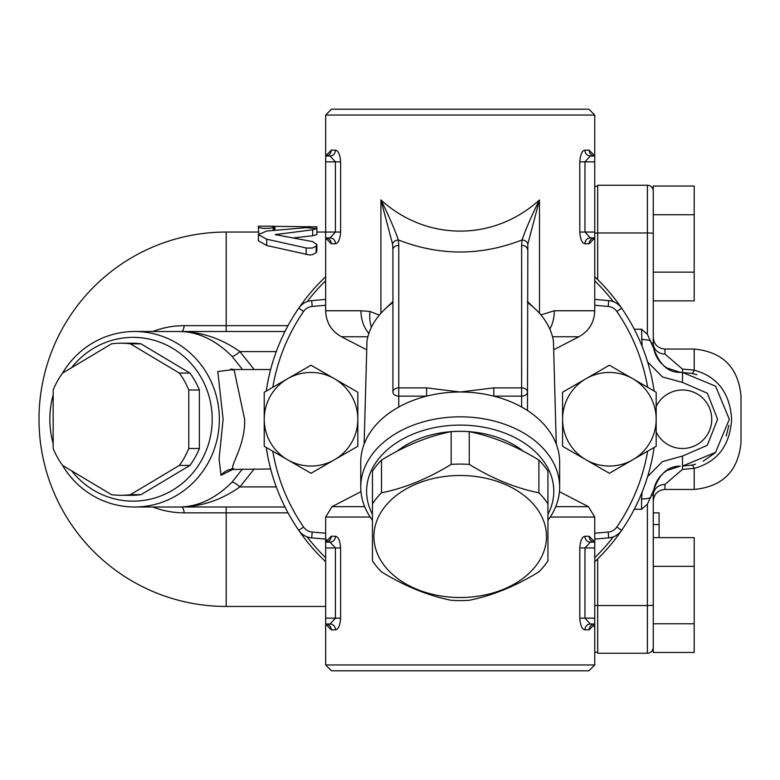<?xml version="1.0" encoding="UTF-8"?>
<svg xmlns="http://www.w3.org/2000/svg" width="780" height="780" viewBox="0 0 780 780"><rect width="100%" height="100%" fill="white"/><g stroke="black" fill="none" stroke-linecap="round" stroke-linejoin="round"><path stroke-width="1.17" d="M460.2 109.2L588.9 109.2L594.75 115.05L325.65 115.05L331.5 109.2L460.2 109.2M594.75 664.95L588.9 670.8L331.5 670.8L325.65 664.95L594.75 664.95L594.75 624L590.353 624L594.75 624L594.75 618.15L584.981 618.15L584.981 547.95L590.353 542.1L594.75 542.1L590.353 542.1A5.85 5.421 -90 0 1 584.932 536.25C582.065 536.737 580.359 540.637 579.784 547.95C580.359 540.637 582.065 536.737 584.932 536.25L589.144 536.25A5.85 5.606 90 0 0 594.75 542.1L589.144 536.25M372.45 520.24A99.45 70.317 -0 0 1 360.75 487.149L360.75 462.335A99.45 70.317 -0 0 1 398.775 407.023A99.45 70.317 -0 0 1 426.592 396.142A99.45 70.317 -0 0 1 460.2 392.008A99.45 70.317 -0 0 1 493.808 396.142A99.45 70.317 -0 0 1 521.625 407.023A99.45 70.317 -0 0 1 559.65 462.335L559.65 487.149A99.45 70.317 -0 0 1 547.95 520.24M360.75 487.149A99.45 70.317 -0 0 1 460.2 416.832A99.45 70.317 -0 0 1 559.65 487.149M372.45 514.322A93.6 66.183 -0 0 1 460.2 425.1A93.6 66.183 -0 0 1 547.95 514.322M335.468 243.75C338.325 243.253 340.041 239.353 340.616 232.05L340.616 161.85L335.419 161.85L330.047 156L325.65 156L330.047 156L325.65 156L325.65 161.85L335.419 161.85L335.419 232.05L330.047 237.9L325.65 237.9A5.85 5.606 -90 0 1 331.256 243.75L335.468 243.75A5.85 5.421 90 0 0 330.047 237.9M340.616 232.05L325.65 232.05L325.65 237.9L331.256 243.75M273.234 226.327L316.875 226.873L316.875 232.05L325.65 232.05L325.65 161.85M594.75 115.05L594.75 161.85L579.784 161.85L579.784 232.05L584.981 232.05L590.353 237.9L594.75 237.9L590.353 237.9L594.75 237.9L594.75 232.05L584.981 232.05L584.981 161.85L590.353 156L594.75 156L590.353 156A5.85 5.421 -90 0 1 584.932 150.15C582.065 150.637 580.359 154.537 579.784 161.85C580.359 154.537 582.065 150.637 584.932 150.15L589.144 150.15A5.85 5.606 90 0 0 594.75 156L589.144 150.15M325.65 618.15L325.65 624L330.047 624L325.65 624A5.85 5.606 -90 0 1 331.256 629.85L335.468 629.85A5.85 5.421 90 0 0 330.047 624L335.419 618.15L325.65 618.15L325.65 547.95L335.419 547.95L335.419 618.15L340.616 618.169L340.616 547.95C340.041 540.647 338.325 536.747 335.468 536.25L331.256 536.25A5.85 5.606 -90 0 1 325.65 542.1L325.65 547.95M331.256 536.25L325.65 542.1L330.047 542.1L325.65 542.1L330.047 542.1L325.65 542.1L325.669 541.603M590.353 624L594.75 624A5.85 5.606 90 0 0 589.144 629.85A5.85 5.606 90 0 1 594.75 624L589.144 629.85L584.932 629.85A5.85 5.421 -90 0 1 590.353 624L584.981 618.15L579.784 618.15C580.359 625.462 582.065 629.362 584.932 629.85M527.475 302.523A93.892 66.388 -0 0 1 536.864 310.508L527.475 301.519M536.864 310.508A93.892 66.388 -0 0 1 553.42 340.928L556.276 444.171M364.123 444.171L366.98 340.928A93.892 66.388 -0 0 1 383.536 310.508A93.892 66.388 -0 0 1 392.925 302.523L392.925 392.008A5.85 4.134 -0 0 0 398.775 396.142L426.592 396.142L426.592 387.875L398.775 387.875A5.85 4.134 180 0 0 392.925 392.008L392.925 249.571A5.85 4.134 -0 0 1 398.775 245.427L398.346 239.947C394.27 228.306 388.459 214.968 380.913 199.934L392.564 244.082L392.925 249.571M392.925 301.519L383.536 310.508M539.487 313.277L539.487 199.934C531.941 214.968 526.13 228.306 522.054 239.947A5.85 4.114 9 0 1 527.836 244.082L539.487 199.934C493.779 241.498 426.621 241.498 380.913 199.934L380.913 313.277M527.475 410.543L527.836 244.082M392.564 244.082A5.85 4.114 -9 0 1 398.346 239.947C439.579 256.015 480.821 256.015 522.054 239.947L521.625 245.427A5.85 4.134 -0 0 1 527.475 249.571M493.808 387.875L493.808 396.142L521.625 396.142A5.85 4.134 -0 0 0 527.475 392.008A5.85 4.134 180 0 0 521.625 387.875L493.808 387.875L460.2 392.008L426.592 387.875M594.75 161.85L594.75 232.05M590.353 237.9A5.85 5.421 -90 0 0 584.932 243.75L589.144 243.75L594.75 237.9A5.85 5.606 90 0 0 589.144 243.75A5.85 5.606 90 0 1 594.75 237.9L594.614 239.187M579.784 232.05C580.359 239.353 582.075 243.253 584.932 243.75M579.784 618.15L579.784 547.95L594.75 547.95L594.75 517.052L550.212 517.052M594.75 547.95L594.75 618.15M594.448 625.911L594.136 626.662M325.65 664.95L325.65 624L331.256 629.85M335.468 536.25A5.85 5.421 90 0 1 330.047 542.1L335.419 547.95L340.616 547.95M335.468 629.85C338.325 629.353 340.041 625.453 340.616 618.15M325.923 540.296L326.313 539.331M330.047 156A5.85 5.421 90 0 0 335.468 150.15L331.256 150.15A5.85 5.606 -90 0 1 325.65 156L325.786 154.713M331.256 150.15L325.65 156L325.65 115.05M340.616 161.85C340.041 154.537 338.335 150.637 335.468 150.15M325.65 561.736A195.975 195.975 0 0 1 266.263 447.447A195.975 195.975 0 0 0 298.76 530.351A17.55 17.55 0 0 0 311.688 537.878L325.65 539.107M325.65 299.393L311.688 300.622A17.55 17.55 0 0 0 298.76 308.149A195.975 195.975 0 0 0 266.263 391.053A195.975 195.975 0 0 1 298.76 308.149L303.576 311.474A11.7 11.7 0 0 1 312.195 306.442L325.65 305.273M594.75 276.764A195.975 195.975 0 0 1 654.137 391.053A195.975 195.975 0 0 0 621.64 308.149A17.55 17.55 0 0 0 608.712 300.622L594.75 299.393M594.75 539.107L608.712 537.878A17.55 17.55 0 0 0 621.64 530.351A195.975 195.975 0 0 0 654.137 447.447A195.975 195.975 0 0 1 594.75 561.736M379.294 315.139L370.012 311.483L360.965 310.762L325.65 310.762L325.65 237.9M552.523 336.755L578.926 336.755C589.046 331.042 594.321 322.374 594.75 310.762L554.336 310.762L540.891 314.886M554.336 310.762A29.25 20.465 90 0 1 549.832 329.062M371.397 327.269A29.25 19.373 -78.3 0 1 370.012 311.483M368.881 333.411A29.25 21.577 -90 0 1 360.965 310.762M396.874 451.386A84.825 59.982 -0 0 1 523.526 451.386M460.2 597.529A86.287 61.015 180 0 0 546.487 536.513A86.287 61.015 180 0 0 460.2 475.498A86.287 61.015 180 0 0 373.912 536.513A86.287 61.015 180 0 0 460.2 597.529M538.902 571.857C515.687 586.141 492.463 595.618 469.248 600.288A96.525 68.25 -0 0 1 451.152 600.288C427.937 595.618 404.713 586.141 381.498 571.857A96.525 68.25 -0 0 1 372.45 560.771L372.45 471.169A96.525 68.25 180 0 1 381.498 460.083L381.498 492.814C404.713 488.153 427.937 478.666 451.152 464.383A96.525 68.25 -0 0 1 460.2 464.081A96.525 68.25 -0 0 1 469.248 464.383C492.463 478.666 515.687 488.153 538.902 492.814A96.525 68.25 -0 0 1 547.95 503.9L547.95 560.771A96.525 68.25 -0 0 1 538.902 571.857M372.45 503.9A96.525 68.25 -0 0 1 381.498 492.814M451.152 464.383L451.152 431.652C427.937 436.322 404.713 445.799 381.498 460.083M469.248 464.383L469.248 431.652A96.525 68.25 180 0 0 460.2 431.35A96.525 68.25 180 0 0 451.152 431.652M538.902 492.814L538.902 460.083C515.687 445.799 492.463 436.322 469.248 431.652M547.95 503.9L547.95 471.169A96.525 68.25 180 0 0 538.902 460.083M694.2 272.152L694.2 300.865L653.25 300.865L653.25 343.2L653.25 186.03L694.2 186.03L694.2 272.152L653.25 272.152M653.25 214.734L694.2 214.734M653.25 191.1A5.85 5.85 0 0 0 647.4 185.25L597.675 185.25L597.675 279.581M597.675 558.919L597.675 653.25L647.4 653.25A5.85 5.85 0 0 0 653.25 647.4A5.85 5.85 0 0 1 647.4 653.25A5.85 5.85 0 0 0 653.25 647.4M694.2 623.766L653.25 623.766L653.25 652.47L694.2 652.47L694.2 537.635L653.25 537.635L653.25 524.55L659.1 524.55L659.1 537.635M653.25 623.766L653.25 495.3L653.25 512.85L659.1 512.85L659.1 524.55M695.545 464.197L691.86 465.104A11.7 2.252 -101.5 0 1 694.2 468.38C717.463 461.916 729.943 445.546 731.63 419.25C729.973 392.993 717.493 376.623 694.2 370.12L682.5 369.106L664.95 354.061A11.7 10.861 0 0 1 653.25 343.2L653.747 348.572L647.4 334.318L641.55 329.219L642.076 346.271M634.267 509.281L641.55 509.281L647.4 504.182L653.747 489.928C659.363 473.938 668.167 466.001 680.179 466.148L674.144 467.279M664.95 484.438L682.5 469.394L694.2 468.38L694.2 489.45L664.95 489.45L664.95 484.438A11.7 10.861 180 0 0 653.25 495.3L653.747 489.928M653.767 489.928C655.375 481.738 659.792 475.264 667.017 470.496L680.179 466.148M664.95 354.061L664.95 349.05L694.2 349.05L694.2 370.12A11.7 2.252 -78.5 0 1 691.86 373.396L696.901 374.731M728.9 425.344L726.16 436.108M714.743 453.17L703.082 461.282M691.86 465.104L682.5 466.05L715.543 452.39L729.3 419.299L715.611 386.178L682.5 372.45L678.249 372.138L691.86 373.396M694.2 489.45C722.621 486.671 738.221 471.071 741 442.65L741 395.85C738.221 367.429 722.621 351.829 694.2 349.05M664.95 489.45C657.842 490.142 653.942 494.042 653.25 501.15L653.25 491.897M682.5 369.106L682.5 372.45L680.316 372.362L667.017 368.004C659.792 363.236 655.375 356.762 653.767 348.572M647.595 361.91L662.425 376.906L682.5 382.434L707.333 393.237L717.6 419.289L707.284 445.322L682.5 456.066L662.425 461.594L647.605 476.58M641.55 339.495A11.7 3.705 180 0 1 649.769 340.558L650.754 340.909M642.076 492.229L641.55 499.005A11.7 3.705 -0 0 0 649.769 497.942L650.754 497.591M634.267 329.219L641.55 329.219M316.875 244.637L316.875 251.131L316.124 252.769L312.253 254.68L309.445 254.982L266.702 245.505L258.375 240.727L258.375 234.605L266.702 239.216L306.637 248.05L312.253 248.05L316.124 246.217L316.875 244.637L312.712 241.644L275.34 234.605L312.712 229.778L316.875 228.599L306.179 227.653L266.702 231.046L258.375 234.605M316.875 228.599L316.875 234.526L312.712 235.745L293.397 237.91M258.745 233.639L258.375 227.458L262.967 228.364L268.651 228.364L272.668 227.809L273.234 226.2L258.375 226.2L258.375 227.458M288.025 325.65L184.236 325.65A93.6 90.412 -90 0 0 152.782 331.5M152.782 507A93.6 90.412 -90 0 0 184.236 512.85L288.025 512.85M242.473 468.975L232.03 482.157C215.377 498.771 197.545 507.058 178.552 507L284.973 507M284.973 331.5L178.552 331.5C197.554 331.461 215.377 339.739 232.03 356.343A11.7 2.681 135.7 0 0 239.909 351.604C220.925 338.169 200.47 331.471 178.552 331.5L134.599 331.5A87.75 84.757 -90 0 0 62.176 373.659M62.176 464.841A87.75 84.757 -90 0 0 134.599 507L178.552 507C200.47 507.039 220.925 500.341 239.909 486.895L254.192 468.975M232.03 482.157A11.7 2.681 -135.7 0 1 239.909 486.895L276.266 486.895M254.192 369.525L239.909 351.604L276.266 351.604M232.03 356.343L242.473 369.525M233.678 369.525L217.796 371.524L223.119 419.25L219.073 459.01L221.003 475.312A17.55 16.955 90 0 1 234.039 468.975C227.546 468.975 245.69 446.872 244.608 419.25L234.049 369.535L230.743 369.037L232.664 370.149M221.003 475.312L233.649 468.985M53.167 394.914A87.75 84.757 -90 0 0 49.842 419.25A87.75 84.757 -90 0 0 53.167 443.586M134.599 507A87.75 84.757 -90 0 0 219.355 419.25A87.75 84.757 -90 0 0 134.599 331.5M71.623 367.692A81.9 79.111 90 0 1 187.044 359.356A81.9 79.111 90 0 1 187.044 479.144A81.9 79.111 90 0 1 71.623 470.808M273.234 227.458L273.234 230.344M273.312 226.346L273.312 230.344M273.41 226.356L273.41 230.334M273.546 226.366L273.546 230.314M273.721 226.375L273.721 230.295M273.936 226.375L273.936 230.275M274.17 226.385L274.17 230.256M274.414 226.395L274.414 230.227M274.667 226.395L274.667 230.197M274.911 226.395L274.911 230.178M276.266 234.156L276.266 235.063M276.003 234.205L276.003 235.004M275.75 234.273L275.75 234.936M594.75 186.254L597.675 186.254L594.75 186.254M594.75 652.246L597.675 652.246L594.75 652.246M130.406 494.666L179.341 465.416A76.05 73.457 -90 0 0 188.78 448.5L188.78 390A76.05 73.457 -90 0 0 179.341 373.084L130.406 343.834A76.05 73.457 -90 0 0 120.968 343.2A76.05 73.457 -90 0 0 111.53 343.834L62.595 373.084A76.05 73.457 -90 0 0 53.167 390L53.167 448.5A76.05 73.457 -90 0 0 62.595 465.416L111.53 494.666A76.05 73.457 -90 0 0 120.968 495.3A76.05 73.457 -90 0 0 130.406 494.666L141.005 494.666A76.05 73.457 90 0 1 131.566 495.3L120.968 495.3M179.341 465.416L189.94 465.416L141.005 494.666M130.406 343.834L141.005 343.834L189.94 373.084A76.05 73.457 90 0 1 199.378 390L199.378 448.5A76.05 73.457 90 0 1 189.94 465.416M120.968 343.2L131.566 343.2A76.05 73.457 90 0 1 141.005 343.834M179.341 373.084L189.94 373.084M188.78 390L199.378 390M188.78 448.5L199.378 448.5M653.25 566.348L694.2 566.348M609.375 473.284L585.975 459.781A46.8 46.8 0 0 0 632.775 459.781L609.375 473.284M562.575 446.267L562.575 419.25A46.8 46.8 0 0 0 585.975 459.781L562.575 446.267M562.575 419.25L562.575 392.233L585.975 378.719A46.8 46.8 0 0 0 562.575 419.25M585.975 378.719L609.375 365.215L632.775 378.719A46.8 46.8 0 0 0 585.975 378.719M632.775 378.719L656.175 392.233L656.175 419.25A46.8 46.8 0 0 0 632.775 378.719M656.175 419.25L656.175 446.267L632.775 459.781A46.8 46.8 0 0 0 656.175 419.25M311.025 473.284L287.625 459.781A46.8 46.8 0 0 0 334.425 459.781L311.025 473.284M264.225 446.267L264.225 419.25A46.8 46.8 0 0 0 287.625 459.781L264.225 446.267M264.225 419.25L264.225 392.233L287.625 378.719A46.8 46.8 0 0 0 264.225 419.25M287.625 378.719L311.025 365.215L334.425 378.719A46.8 46.8 0 0 0 287.625 378.719M334.425 378.719L357.825 392.233L357.825 419.25A46.8 46.8 0 0 0 334.425 378.719M357.825 419.25L357.825 446.267L334.425 459.781A46.8 46.8 0 0 0 357.825 419.25M325.65 276.764A195.975 195.975 0 0 0 298.76 308.149A17.55 17.55 0 0 1 311.688 300.622L312.195 306.442M307.106 301.645A193.05 193.05 0 0 1 325.65 280.81M594.75 280.81A193.05 193.05 0 0 1 613.294 301.645M613.294 536.855A193.05 193.05 0 0 1 594.75 557.69M325.65 557.69A193.05 193.05 0 0 1 307.106 536.855M559.445 491.683L588.422 506.659L555.75 506.659M398.775 407.023L398.775 245.427M521.625 245.427L521.625 407.023M303.576 527.026L298.76 530.351A17.55 17.55 0 0 0 311.688 537.878L312.195 532.058A11.7 11.7 0 0 1 303.576 527.026A190.125 190.125 0 0 1 272.776 451.21M325.65 533.227L312.195 532.058M272.776 387.29A190.125 190.125 0 0 1 303.576 311.474M647.624 451.21A190.125 190.125 0 0 1 616.824 527.026A11.7 11.7 0 0 1 608.205 532.058L608.712 537.878A17.55 17.55 0 0 0 621.64 530.351A195.975 195.975 0 0 0 654.137 447.447M654.137 391.053A195.975 195.975 0 0 0 621.64 308.149A17.55 17.55 0 0 0 608.712 300.622L608.205 306.442A11.7 11.7 0 0 1 616.824 311.474A190.125 190.125 0 0 1 647.624 387.29M621.64 308.149L616.824 311.474M621.64 530.351L616.824 527.026M608.205 532.058L594.75 533.227M594.75 305.273L608.205 306.442M365.664 349.245L341.474 336.755L367.877 336.755M364.65 506.659L331.978 506.659L325.65 517.052L370.188 517.052M653.25 233.512A5.85 0.546 180 0 0 647.4 232.966L647.4 334.318M647.4 185.25L647.4 232.966L597.675 232.966M653.25 604.987A5.85 0.546 180 0 1 647.4 605.533L647.4 653.25M647.4 504.182L647.4 605.533L597.675 605.533M651.768 343.054L653.25 343.2M653.25 495.3L651.768 495.446M682.5 456.066L682.5 469.394M682.5 372.45L682.5 382.434M641.55 499.005L641.55 509.281M325.65 606.45L226.2 606.45L226.2 507M226.2 331.5L226.2 232.05A187.2 187.2 0 0 0 39 419.25A187.2 187.2 0 0 0 226.2 606.45M181.613 331.5A11.7 3.032 90 0 0 184.236 325.65M181.613 507L181.613 507A11.7 3.032 -90 0 1 184.236 512.85M309.445 226.395L309.445 227.565M266.702 239.216L266.702 245.505M306.14 247.942L306.14 254.563M316.124 246.217L316.124 252.769M312.712 229.778L312.712 235.745M594.75 233.064L597.675 233.064M594.75 605.436L597.675 605.436M594.75 237.9L594.75 310.762M325.65 542.1L325.65 517.052M325.65 310.762C326.079 322.374 331.354 331.032 341.474 336.755M554.736 349.245L578.926 336.755M360.955 491.683L331.978 506.659M588.422 506.659L594.75 517.052M664.95 349.05C657.842 348.358 653.942 344.458 653.25 337.35M656.175 432.003A29.25 29.25 0 0 0 711.75 419.25A29.25 29.25 0 0 0 656.175 406.497M653.757 348.562C659.587 364.757 668.441 372.694 680.316 372.362M258.375 232.05L226.2 232.05M270.64 369.525L234.049 369.525M270.64 468.975L230.734 469.472L232.703 468.312"/></g></svg>
